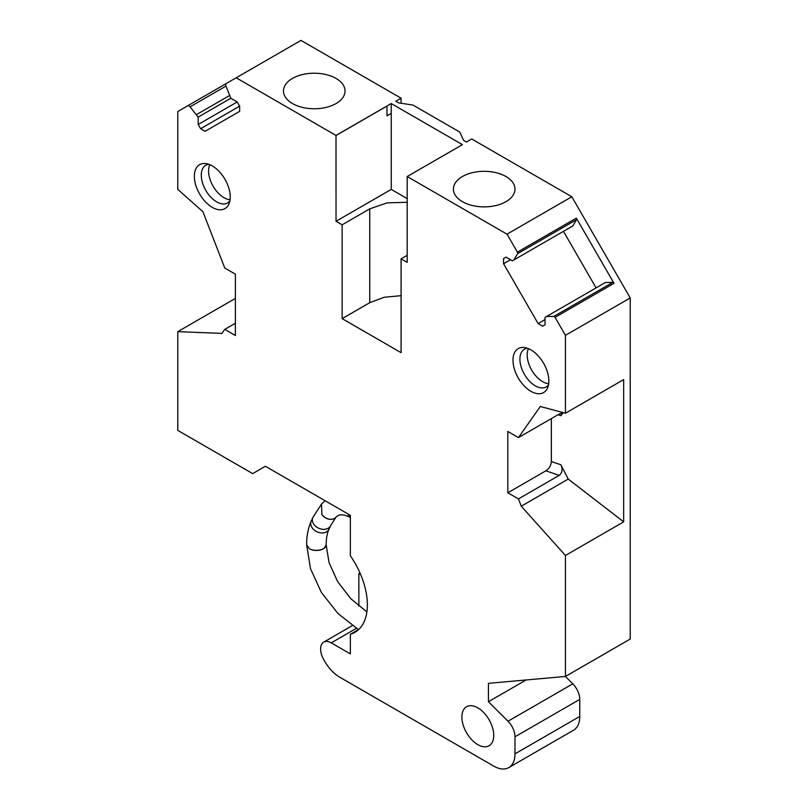 <?xml version="1.0" encoding="UTF-8"?>
<svg xmlns="http://www.w3.org/2000/svg" width="808" height="808" viewBox="0 0 808 808"><rect width="100%" height="100%" fill="white"/><g stroke="black" fill="none" stroke-linecap="round" stroke-linejoin="round"><path stroke-width="1.21" d="M407.181 202.273L387.052 202.879L369.751 208.868L342.137 224.816L342.137 318.635L369.751 302.687L384.143 297.273L401.081 295.667M352.318 625.614L323.735 642.118A15.019 8.676 60 0 0 321.463 654.238L321.281 654.137A30.037 17.342 60 0 0 339.744 677.205L493.749 766.115A30.037 17.342 60 0 0 508.767 767.6A30.037 17.342 60 0 0 514.989 753.844L514.989 736.805A15.019 8.676 60 0 0 508 721.241L488.436 701.728L488.436 683.336L565.438 676.458L565.438 555.48L521.261 506.192L518.443 498.91L507.818 492.779L507.818 431.462L518.443 437.593L540.31 406.485L565.438 413.221L565.438 335.34L555.056 317.362A1.505 0.869 60 0 0 553.823 316.423L546.551 316.504L545.047 317.372L545.047 324.776L542.623 326.18L538.118 323.574L503.566 263.741L503.566 258.53L506.01 257.126L512.393 260.812L513.898 259.944L517.595 253.682A1.505 0.869 60 0 0 517.403 252.147L507.02 234.168L407.181 176.528L407.181 262.378L401.081 258.853L401.081 352.672L342.137 318.635M342.137 224.816L336.027 221.291L336.007 135.431L236.189 77.8L226.351 83.487A3 1.737 60 0 0 225.967 86.103L230.825 98.253L237.209 101.929L239.643 106.161L239.643 111.363L205.101 131.31L200.596 128.704L239.643 106.161M235.391 298.404L177.78 331.664L221.947 333.381L224.776 329.371L235.391 335.502L235.391 274.175L224.776 268.044L202.909 211.686L177.78 189.405L177.78 111.534L187.618 105.848A3 1.737 60 0 1 190.082 106.828L198.172 117.099L198.172 124.503L200.596 128.704M177.78 331.664L177.78 430.391L252.651 473.619L265.398 466.267L350.369 515.312L350.369 555.793A60.085 34.683 60 0 1 354.914 632.351A60.085 34.683 60 0 1 350.369 634.28L350.369 653.894L331.25 642.865A15.019 8.676 60 0 0 323.735 642.118M515.181 351.581A25.361 14.645 60 0 1 524.523 347.561A25.361 14.645 60 0 1 543.602 363.277A25.361 14.645 60 0 1 547.673 387.668A25.361 14.645 60 0 1 546.663 389.618A25.361 14.645 60 0 1 522.322 383.81A25.361 14.645 60 0 1 515.181 351.581M461.883 717.06A22.533 13.009 60 0 1 466.549 706.748A22.533 13.009 60 0 1 483.911 712.777A22.533 13.009 60 0 1 493.749 735.452A22.533 13.009 60 0 1 489.082 745.764A22.533 13.009 60 0 1 471.721 739.734A22.533 13.009 60 0 1 461.883 717.06M196.556 187.486A25.361 14.645 60 0 1 205.899 163.61A25.361 14.645 60 0 1 228.038 185.81A25.361 14.645 60 0 1 229.048 203.707A25.361 14.645 60 0 1 213.504 208.01A25.361 14.645 60 0 1 196.556 187.486M507.02 234.168L571.812 196.758L471.71 138.966L466.398 142.036L463.641 140.441L459.752 132.068L413.039 105.101L398.526 102.848L395.769 101.263L401.081 98.192L300.98 40.4L236.189 77.8M336.007 135.431L386.981 105.999L386.971 115.847L391.254 113.373L386.971 115.847M407.181 176.528L462.439 144.652L391.234 103.545L386.981 105.999L386.981 115.807M505.959 201.667A30.795 17.776 180 0 1 472.407 205.525A30.795 17.776 180 0 1 453.399 189.102A30.795 17.776 180 0 1 462.418 176.528A30.795 17.776 180 0 1 495.971 172.67A30.795 17.776 180 0 1 514.979 189.102A30.795 17.776 180 0 1 505.959 201.667M336.027 103.555A30.795 17.776 180 0 1 302.475 107.413A30.795 17.776 180 0 1 283.467 90.991A30.795 17.776 180 0 1 292.486 78.416A30.795 17.776 180 0 1 326.038 74.568A30.795 17.776 180 0 1 345.046 90.991A30.795 17.776 180 0 1 336.027 103.555M553.823 316.423L612.767 282.396A1.505 0.869 60 0 1 613.999 283.325L576.346 218.12A1.505 0.869 60 0 1 576.548 219.655L572.842 225.917L571.337 226.775M565.438 335.34L630.22 297.94L571.812 196.758M513.898 259.944L572.842 225.917M503.566 258.53L506.01 257.126M503.566 263.741L510.515 259.732M538.118 323.574L545.047 319.574M596.102 287.89L563.449 231.33M546.551 316.504L605.495 282.467L612.767 282.396M521.261 506.192L568.236 479.073L623.665 521.857L623.665 379.598L565.438 413.221M623.665 521.857L565.438 555.48M565.438 676.458L630.22 639.047L630.22 297.94M518.443 437.593L559.207 414.049L561.812 413.141L560.843 415.706L563.287 412.646M507.818 492.779L545.885 470.801C549.177 468.579 551.005 465.489 551.359 461.509L551.359 418.584M568.236 479.073L560.843 464.762C562.883 469.165 562.338 472.7 559.207 475.377L518.443 498.91M488.436 701.728L526.129 679.962M508 721.241L572.781 683.841L565.388 676.458M572.781 683.841A15.019 8.676 60 0 1 579.77 699.395L579.77 716.444A30.037 17.342 60 0 1 573.549 730.2L508.767 767.6M350.369 634.28L358.863 629.371M235.391 323.23L224.776 329.371M187.618 105.848L226.331 83.497M196.667 114.504L229.321 95.647M198.172 117.099L230.825 98.253M198.172 124.503L237.219 101.96M336.027 135.492L386.971 106.08M401.081 258.853L407.181 255.318M548.501 384.861A21.776 12.574 60 0 1 546.198 386.931A21.776 12.574 60 0 1 526.079 376.972A21.776 12.574 60 0 1 521.796 351.743A21.776 12.574 60 0 1 524.422 349.207A21.776 12.574 60 0 1 527.351 348.248M208.727 164.297A21.776 12.574 -120 0 0 205.798 165.246A21.776 12.574 -120 0 0 203.172 184.83A21.776 12.574 -120 0 0 227.573 202.97A21.776 12.574 -120 0 0 229.876 200.909M401.081 103.242L401.081 98.192M391.234 103.545L391.234 113.352M358.863 606.101L358.863 573.569L359.974 572.933M360.701 574.629L358.863 573.569M548.683 383.709A21.776 12.574 60 0 1 531.715 370.145A21.776 12.574 60 0 1 528.452 348.662M209.828 164.711A21.776 12.574 -120 0 0 210.464 180.628A21.776 12.574 -120 0 0 230.058 199.748M336.027 221.291L391.254 189.405L407.181 198.606M391.254 189.405L391.254 113.373M329.038 529.129C327.19 533.118 326.24 538.34 326.169 544.814L324.261 548.066A9.767 5.636 0 0 1 323.311 548.693A9.767 5.636 -0 0 1 310.605 549.238L309.454 548.784L306.646 544.834C306.616 536.017 308.151 528.109 311.231 521.13A9.767 7.363 24.2 0 0 313.231 529.119A9.767 7.363 24.2 0 0 326.523 531.856A9.767 7.363 24.2 0 0 329.038 529.129L330.664 525.533A9.767 7.363 24.2 0 1 328.139 528.25A9.767 7.363 24.2 0 1 314.857 525.513A9.767 7.363 24.2 0 1 312.848 517.524L321.523 504.051L321.877 514.575A9.767 7.838 42 0 0 334.472 518.383A9.767 7.838 42 0 0 336.027 517.12A9.767 7.838 42 0 0 336.057 517.09A9.767 7.838 42 0 1 334.532 518.312A9.767 7.838 42 0 1 321.938 514.504A47.308 27.321 -120 0 0 321.877 514.575M369.751 208.868L369.751 302.687M517.403 252.147L576.346 218.12M555.056 317.362L613.999 283.325M517.595 253.682L576.548 219.655M559.207 475.377L545.885 470.801M514.989 736.805L579.77 699.395M514.989 753.844L579.77 716.444M356.409 628.331L331.25 642.865M190.082 106.828L225.967 86.103M560.843 415.706L558.025 414.736M560.843 464.762L551.359 461.509M348.157 514.039A9.767 5.888 117.7 0 0 350.369 517.443M310.605 549.359A9.767 5.636 0 0 0 323.311 548.814A9.767 5.636 180 0 0 324.261 548.188A9.767 5.636 -0 0 0 326.169 544.834L329.058 562.691L337.593 581.538L350.783 598.688L366.882 611.858M350.389 517.463C344.854 514.716 340.612 514.151 337.673 515.767L336.027 517.12L330.664 525.533M325.099 500.728L321.513 504.071M311.231 521.13L312.848 517.524M358.469 629.594L337.966 613.504L321.332 592.385L310.464 568.64L306.646 544.834"/></g></svg>
